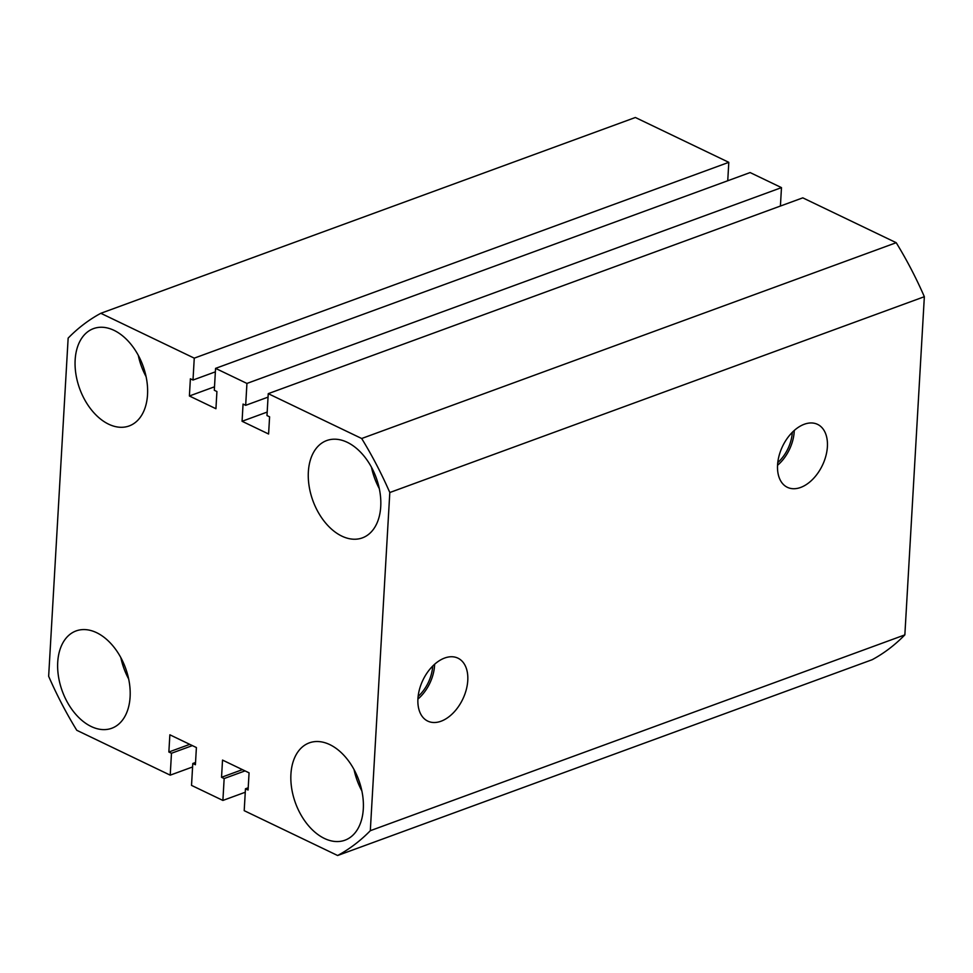 <?xml version="1.0" encoding="UTF-8"?>
<svg xmlns="http://www.w3.org/2000/svg" width="973" height="973" viewBox="0 0 973 973"><rect width="100%" height="100%" fill="white"/><g stroke="black" fill="none" stroke-linecap="round" stroke-linejoin="round"><path stroke-width="1.46" d="M417.928 698.76A34.906 22.075 115.6 0 0 427.244 720.847A34.906 22.075 115.6 0 0 452.846 713.331A34.906 22.075 115.6 0 0 467.77 680.504A34.906 22.075 115.6 0 0 457.432 657.93A34.906 22.075 115.6 0 0 432.267 666.517A34.906 22.075 115.6 0 0 417.928 698.76M417.904 699.076A33.459 21.175 115.6 0 0 434.566 665.435A33.459 21.175 115.6 0 0 434.615 664.267M418.122 696.413A30.808 19.496 115.6 0 0 432.681 666.128A30.808 19.496 115.6 0 0 432.681 666.104M777.561 464.972A34.906 22.075 115.6 0 0 786.865 487.059A34.906 22.075 115.6 0 0 812.467 479.543A34.906 22.075 115.6 0 0 827.391 446.716A34.906 22.075 115.6 0 0 817.065 424.143A34.906 22.075 115.6 0 0 791.9 432.73A34.906 22.075 115.6 0 0 777.561 464.972M777.536 465.289A33.459 21.175 115.6 0 0 794.199 431.647A33.459 21.175 115.6 0 0 794.248 430.48M777.755 462.625A30.808 19.496 115.6 0 0 792.302 432.34A30.808 19.496 115.6 0 0 792.314 432.316M57.723 662.224A51.824 33.666 -110.1 0 0 74.459 712.771A51.824 33.666 -110.1 0 0 111.737 728.266A51.824 33.666 -110.1 0 0 130.102 696.972A51.824 33.666 -110.1 0 0 113.367 646.425A51.824 33.666 -110.1 0 0 76.089 630.93A51.824 33.666 -110.1 0 0 57.723 662.224M120.847 657.639A51.824 33.666 -110.1 0 0 128.655 678.959M290.927 774.167A51.824 33.666 -110.1 0 0 307.663 824.703A51.824 33.666 -110.1 0 0 344.941 840.21A51.824 33.666 -110.1 0 0 363.306 808.916A51.824 33.666 -110.1 0 0 346.57 758.368A51.824 33.666 -110.1 0 0 309.292 742.873A51.824 33.666 -110.1 0 0 290.927 774.167M354.05 769.582A51.824 33.666 -110.1 0 0 361.859 790.903M308.356 471.844A51.824 33.666 -110.1 0 0 325.091 522.379A51.824 33.666 -110.1 0 0 362.382 537.874A51.824 33.666 -110.1 0 0 380.735 506.58A51.824 33.666 -110.1 0 0 363.999 456.045A51.824 33.666 -110.1 0 0 326.721 440.55A51.824 33.666 -110.1 0 0 308.356 471.844M371.479 467.259A51.824 33.666 -110.1 0 0 379.288 488.58M75.152 359.901A51.824 33.666 -110.1 0 0 91.888 410.436A51.824 33.666 -110.1 0 0 129.166 425.943A51.824 33.666 -110.1 0 0 147.531 394.649A51.824 33.666 -110.1 0 0 130.796 344.101A51.824 33.666 -110.1 0 0 93.517 328.606A51.824 33.666 -110.1 0 0 75.152 359.901M138.275 355.315A51.824 33.666 -110.1 0 0 146.084 376.636M68.146 338.118L48.65 676.296A296.583 192.618 69.9 0 0 76.782 730.297L170.214 775.153L171.479 753.26L168.864 752.007L169.861 734.797L196.4 747.544L195.403 764.742L192.788 763.489L191.523 785.381L222.89 800.438L224.155 778.546L221.54 777.293L222.525 760.083L249.064 772.83L248.079 790.027L245.464 788.775L244.199 810.667L337.631 855.51A296.583 192.618 69.9 0 0 370.312 830.699L389.808 492.52A296.583 192.618 69.9 0 0 361.676 438.507L268.244 393.664L266.979 415.556L269.594 416.809L268.597 434.007L242.07 421.273L243.055 404.075L245.67 405.327L246.935 383.435L215.568 368.378L214.303 390.27L216.918 391.523L215.933 408.721L189.394 395.987L190.38 378.789L192.995 380.042L194.259 358.149L100.827 313.294A296.583 192.618 69.9 0 0 68.146 338.118M194.259 358.149L728.801 162.333L635.369 117.49L100.827 313.294M215.374 371.844L192.995 380.042M728.801 162.333L727.743 180.759M214.51 386.792L189.394 395.987M780.407 206.045L781.477 187.619L750.11 172.562L215.568 368.378M781.477 187.619L246.935 383.435M268.037 397.13L245.67 405.327M267.186 412.066L242.07 421.273M361.676 438.507L896.218 242.703L802.786 197.847L268.244 393.664M896.218 242.703A296.583 192.618 69.9 0 1 924.35 296.704L389.808 492.52M924.35 296.704L904.854 634.883L370.312 830.699M904.854 634.883A296.583 192.618 69.9 0 1 872.173 659.706L337.631 855.51M248.2 787.765L245.464 788.775M242.423 769.631L221.54 777.293M245.038 770.896L224.155 778.546M245.257 792.241L222.89 800.438M195.537 762.479L192.788 763.489M189.747 744.357L168.864 752.007M192.362 745.61L171.479 753.26M192.593 766.955L170.214 775.153"/></g></svg>
